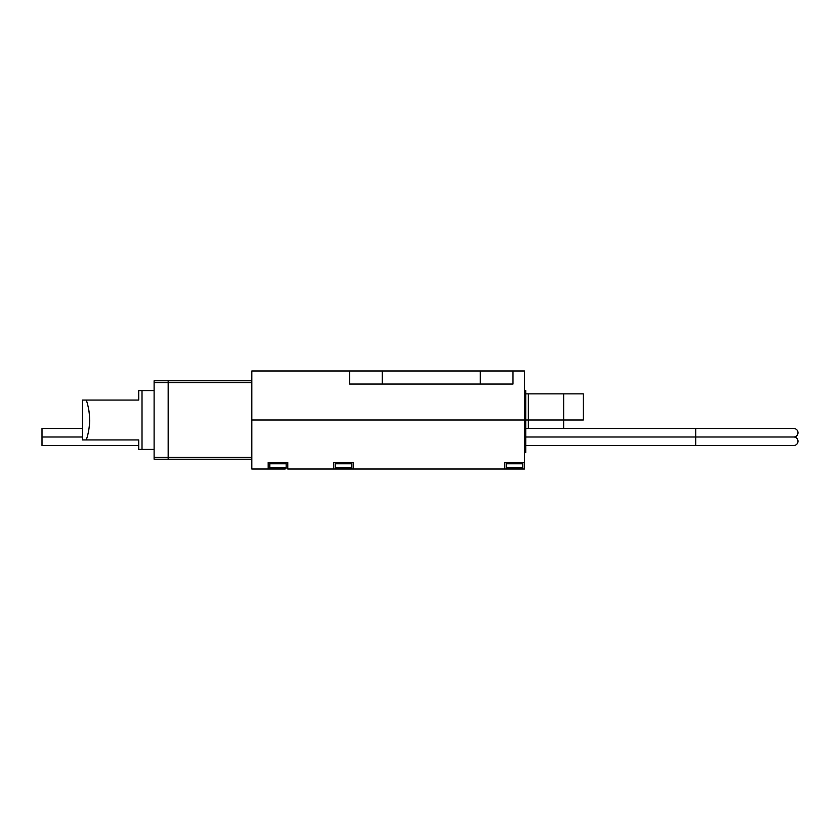 <?xml version="1.0" encoding="UTF-8"?>
<svg xmlns="http://www.w3.org/2000/svg" width="840" height="840" viewBox="0 0 840 840"><rect width="100%" height="100%" fill="white"/><g stroke="black" fill="none" stroke-linecap="round" stroke-linejoin="round"><path stroke-width="1.26" d="M583.264 420L525.735 420L583.264 420L583.264 393.855L583.264 420M519.53 469.024L524.433 469.024L524.433 420L251.832 420L524.433 420L524.433 370.976L512.988 370.976L512.988 384.048L480.302 384.048L480.302 370.976L512.988 370.976M349.566 370.976L382.253 370.976L382.253 384.048L349.566 384.048L349.566 370.976L251.832 370.976L251.832 469.024L271.12 469.024A1.312 1.312 0 0 1 269.808 467.723L269.808 463.796A1.312 1.312 0 0 1 271.12 462.494M382.253 370.976L480.302 370.976M563.65 428.495L563.65 393.855L528.35 393.855L528.35 428.495M525.735 393.855L528.35 393.855M563.65 393.855L583.264 393.855M382.253 384.048L480.302 384.048M348.254 469.024L509.723 469.024M268.18 469.024L268.18 462.494L287.794 462.494L287.794 469.024L338.447 469.024M353.157 469.024L353.157 462.494L333.554 462.494L333.554 469.024M524.433 462.494L504.819 462.494L504.819 469.024M154.109 449.421L142.013 449.421L142.013 390.579L138.747 390.579L138.747 400.06L82.53 400.06L82.53 439.94L138.747 439.94L138.747 449.421L142.013 449.421L142.013 390.579L154.109 390.579M251.832 459.218L168.168 459.218L168.168 380.782L251.832 380.782M251.832 382.641L154.109 382.641L154.109 380.782L168.168 380.782L168.168 459.218L154.109 459.218L154.109 457.359L251.832 457.359M154.109 382.641L154.109 457.359M86.31 400.06C90.689 413.312 90.689 426.605 86.31 439.94L87.57 435.75M87.612 435.572L88.704 430.763M89.45 425.513L89.723 420.094M89.45 414.488L88.694 409.164M506.447 463.796L506.447 467.723A1.312 1.312 0 0 0 507.759 469.024L521.482 469.024A1.312 1.312 0 0 0 522.795 467.723L522.795 463.796L506.447 463.796A1.312 1.312 0 0 1 507.759 462.494M521.482 462.494A1.312 1.312 0 0 1 522.795 463.796M516.254 469.024L515.603 469.024M512.988 469.024L513.639 469.024M335.181 463.796L335.181 467.723A1.312 1.312 0 0 0 336.494 469.024L350.217 469.024A1.312 1.312 0 0 0 351.53 467.723L351.53 463.796L335.181 463.796A1.312 1.312 0 0 1 336.494 462.494M350.217 462.494A1.312 1.312 0 0 1 351.53 463.796M524.433 452.687L525.735 452.687L525.735 390.579L524.433 390.579M525.735 428.495L793.748 428.495A4.253 4.253 0 0 1 798 432.747A4.253 4.253 0 0 1 793.748 437A4.253 4.253 0 0 1 798 441.242A4.253 4.253 0 0 1 793.748 445.494L525.735 445.494M138.747 445.494L42 445.494L42 428.495L82.53 428.495M42 437L82.53 437L42 437M695.699 428.495L695.699 437L525.735 437L695.699 437L695.699 445.494M269.808 467.723L286.156 467.723A1.312 1.312 0 0 1 284.844 469.024L271.12 469.024M284.844 462.494A1.312 1.312 0 0 1 286.156 463.796L269.808 463.796M286.156 467.723L286.156 463.796M506.447 467.723L522.795 467.723M335.181 467.723L351.53 467.723M695.699 437L793.748 437L695.699 437"/></g></svg>
